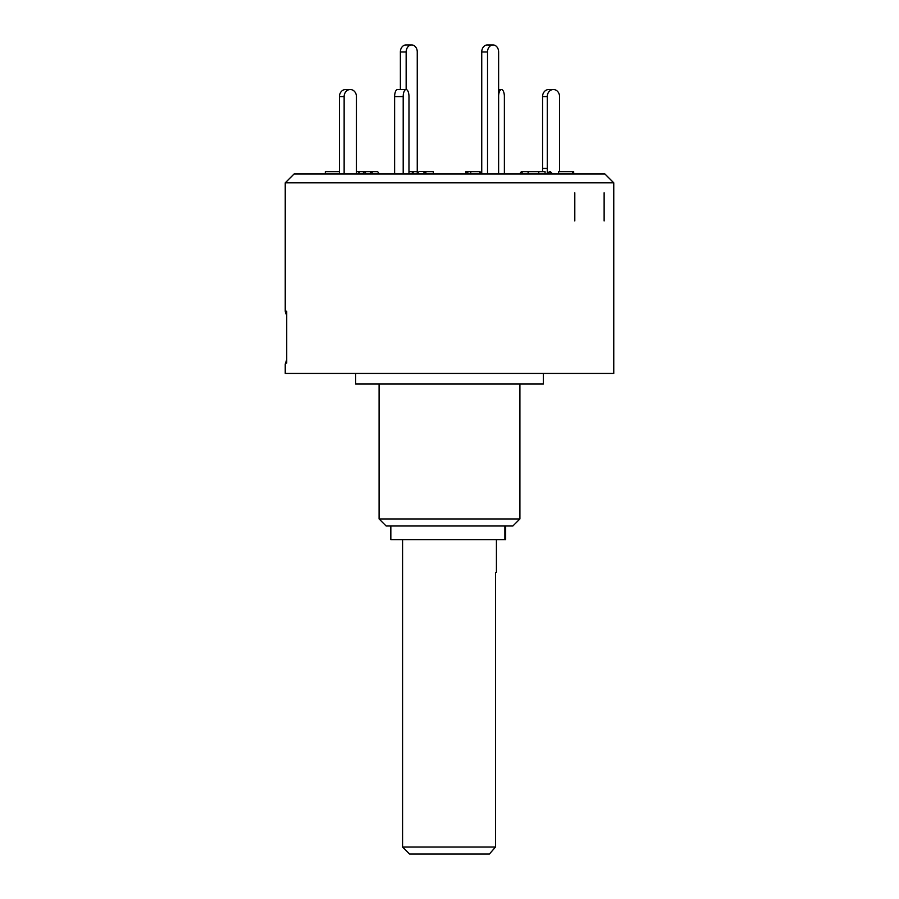 <?xml version="1.0" encoding="UTF-8"?>
<svg xmlns="http://www.w3.org/2000/svg" width="899" height="899" viewBox="0 0 899 899"><rect width="100%" height="100%" fill="white"/><g stroke="black" fill="none" stroke-linecap="round" stroke-linejoin="round"><path stroke-width="1.35" d="M409.607 854.05L402.572 847.015L495.506 847.015L489.393 854.05L409.607 854.05M402.572 847.015L402.572 539.614M496.428 572.461L495.506 572.461L496.428 572.461L496.428 539.614M495.506 572.461L495.506 847.015M505.665 525.994L505.665 539.614L390.84 539.614L390.84 525.994M286.657 314.852A7.035 7.035 0 0 1 285.241 310.616L286.725 311.425L286.725 363.196C284.747 364.286 284.747 364.286 286.725 363.196L286.725 311.425M613.759 182.834L285.241 182.834L294.052 174.013L604.948 174.013L613.759 182.834L613.759 373.467L285.241 373.467L285.241 364.016L286.657 359.78M543.367 373.467L543.367 384.03L355.633 384.03L355.633 373.467M519.903 518.959L512.857 525.994L386.143 525.994L379.097 518.959L519.903 518.959L519.903 384.03M574.798 192.779L574.798 220.94M604.128 192.779L604.128 220.94M325.326 174.013L325.326 171.664L339.429 171.664L339.429 174.013L339.451 96.575A7.035 6.102 -90 0 1 345.542 89.54L350.34 89.54A7.035 6.102 90 0 1 356.431 96.575L356.42 174.013M356.42 171.664L364.466 171.664L366.489 174.013M362.432 174.013L364.477 171.687M350.239 89.54A7.035 6.102 90 0 0 344.137 96.575L339.451 96.575M344.137 174.013L344.137 96.575M359.769 171.664L357.735 174.013M394.627 174.013L394.627 96.575A7.035 2.866 -90 0 1 397.493 89.54L406.067 89.54A7.035 2.866 90 0 0 403.202 96.575L394.627 96.575M403.202 174.013L403.202 96.575M408.966 174.013L408.978 96.575A7.035 2.866 90 0 0 406.112 89.54L406.067 89.54M408.966 171.664L412.742 171.664L413.697 174.013M411.787 174.013L412.742 171.664L417.26 171.664L417.26 174.013L417.26 51.985A7.035 5.551 90 0 0 411.708 44.95L405.932 44.95A7.035 5.551 -90 0 0 400.381 51.985L400.381 89.54M467.817 174.013L467.817 171.664L465.884 171.664L465.401 174.013M465.884 171.664L466.379 174.013M467.817 171.664L479.954 171.664L479.954 174.013M470.773 174.013L470.773 171.664M528.241 172.496L527.623 171.664L521.341 171.664L519.6 174.013M521.341 171.664L523.094 174.013M528.241 174.013L528.241 171.664L545.064 171.664L545.064 174.013M538.782 174.013L538.782 171.664M552.671 174.013L550.345 171.664L549.356 171.664L547.03 174.013M549.356 171.664L551.694 174.013M558.594 174.013L558.594 171.664L573.674 171.664L573.674 174.013M572.697 174.013L572.697 171.664M542.569 96.575A7.035 6.102 -90 0 1 548.66 89.54L553.357 89.54A7.035 6.102 90 0 0 547.266 96.575L542.569 96.575L542.58 171.664M547.277 173.765L547.266 96.575M559.549 171.664L559.549 96.575A7.035 6.102 90 0 0 553.458 89.54L553.357 89.54M504.373 174.013L504.373 96.575A7.035 2.866 90 0 0 501.507 89.54L501.462 89.54A7.035 2.866 90 0 0 498.619 95.788M498.619 89.54L501.462 89.54M424.969 171.664L433.116 171.664L433.599 174.013M369.624 174.013L371.377 171.664L377.659 171.664L379.4 174.013M371.377 171.664L373.119 174.013M370.759 172.496L370.759 171.664L364.477 171.664M490.18 45.984A7.035 5.551 -90 0 0 484.572 45.849A7.035 5.551 -90 0 0 481.74 51.985L481.74 173.867L481.74 51.985L487.528 51.985L487.528 174.013L487.528 51.985A7.035 5.551 90 0 1 493.068 44.95A7.035 5.551 90 0 1 498.619 51.985L498.619 174.013L498.619 51.985A7.035 5.551 90 0 0 493.068 44.95A7.035 5.551 90 0 0 487.528 51.985L481.74 51.985A7.035 5.551 -90 0 1 487.292 44.95L493.068 44.95M474.133 171.54L479.909 171.54L481.864 174.013L479.909 171.54M419.091 171.54L417.26 173.867L419.091 171.54L424.867 171.54L422.912 174.013L424.867 171.54L426.823 174.013L424.867 171.54M411.708 44.95A7.035 5.551 90 0 0 406.157 51.985L406.157 89.54M504.878 539.614L504.878 525.994M542.569 168.439L547.266 168.439M406.157 51.985L400.381 51.985M379.097 518.959L379.097 384.03M285.241 310.616L285.241 182.834"/></g></svg>
